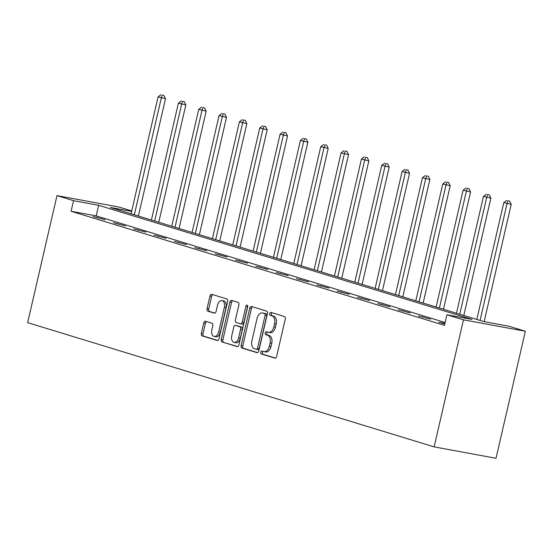 <?xml version="1.0" encoding="UTF-8"?>
<svg xmlns="http://www.w3.org/2000/svg" width="553" height="553" viewBox="0 0 553 553"><rect width="100%" height="100%" fill="white"/><g stroke="black" fill="none" stroke-linecap="round" stroke-linejoin="round"><path stroke-width="0.83" d="M260.733 352.24A1.493 0.933 -79.6 0 0 261.293 353.968L274.882 358.123A2.136 1.334 -79.6 0 0 274.979 358.144A2.136 1.334 -79.6 0 0 276.645 356.436L285.279 319.026A2.136 1.334 -79.6 0 0 284.484 316.558L270.887 312.404A1.493 0.933 -79.6 0 0 270.818 312.39A1.493 0.933 -79.6 0 0 269.657 313.586A1.493 0.933 -79.6 0 0 270.217 315.314L271.972 315.853A6.836 4.265 -79.6 0 1 274.53 323.754L273.811 326.871A6.836 4.265 -79.6 0 1 268.481 332.339A6.836 4.265 -79.6 0 1 268.184 332.27L266.422 331.731A1.493 0.933 -79.6 0 0 266.359 331.717A1.493 0.933 -79.6 0 0 265.191 332.913A1.493 0.933 -79.6 0 0 265.751 334.641L267.514 335.18A6.836 4.265 -79.6 0 1 270.071 343.081L269.352 346.199A6.836 4.265 -79.6 0 1 264.016 351.667A6.836 4.265 -79.6 0 1 263.719 351.597L261.963 351.058A1.493 0.933 -79.6 0 0 261.894 351.044A1.493 0.933 -79.6 0 0 260.733 352.24M263.145 351.425A1.493 0.933 -79.6 0 0 262.405 352.551A1.493 0.933 -79.6 0 0 262.965 354.279L275.463 358.095M272.069 312.77A1.493 0.933 -79.6 0 0 271.329 313.897A1.493 0.933 -79.6 0 0 271.889 315.625L273.645 316.157L271.972 315.853M267.611 332.097A1.493 0.933 -79.6 0 0 266.864 333.224A1.493 0.933 -79.6 0 0 267.424 334.952L269.187 335.484L267.514 335.18M205.522 321.238A2.136 1.334 -79.6 0 0 205.426 321.217A2.136 1.334 -79.6 0 0 203.76 322.924L201.34 333.424A2.136 1.334 -79.6 0 0 202.135 335.892L217.239 340.503A2.136 1.334 -79.6 0 0 217.329 340.53A2.136 1.334 -79.6 0 0 218.995 338.816L227.636 301.413A2.136 1.334 -79.6 0 0 226.834 298.945L211.737 294.327A2.136 1.334 -79.6 0 0 211.64 294.307A2.136 1.334 -79.6 0 0 209.974 296.014L207.05 308.692A2.136 1.334 -79.6 0 0 207.845 311.159L214.308 313.136A2.136 1.334 -79.6 0 0 214.405 313.157A2.136 1.334 -79.6 0 0 216.071 311.45L217.523 305.159A5.717 3.567 -79.6 0 1 221.981 300.59A5.717 3.567 -79.6 0 1 224.366 307.254L218.684 331.883A5.717 3.567 -79.6 0 1 214.225 336.452A5.717 3.567 -79.6 0 1 211.834 329.788L212.781 325.682A2.136 1.334 -79.6 0 0 211.986 323.215L205.522 321.238M445.117 322.523L96.181 215.884L71.088 211.26L73.535 200.677L56.98 195.617L27.65 322.648L434.133 446.872L496.02 458.278L525.35 331.247L508.795 326.187L483.702 321.563L110.33 207.458L131.635 211.377M71.088 211.26L444.46 325.364L446.907 314.781L463.462 319.841L434.133 446.872M241.136 345.584A2.136 1.334 -79.6 0 0 241.938 348.051L257.034 352.669A2.136 1.334 -79.6 0 0 257.124 352.69A2.136 1.334 -79.6 0 0 258.797 350.982L267.431 313.572A2.136 1.334 -79.6 0 0 266.629 311.104L251.532 306.486A2.136 1.334 -79.6 0 0 251.435 306.466A2.136 1.334 -79.6 0 0 249.769 308.18L241.136 345.584L242.808 345.895A2.136 1.334 -79.6 0 0 243.61 348.362L257.615 352.641M237.133 346.586L222.036 341.975A2.136 1.334 -79.6 0 1 221.235 339.501L229.875 302.097A2.136 1.334 -79.6 0 1 231.541 300.383A2.136 1.334 -79.6 0 1 231.631 300.41L238.094 302.38A2.136 1.334 -79.6 0 1 238.896 304.855L235.391 320.021A2.136 1.334 -79.6 0 0 236.193 322.496L240.479 323.802A2.136 1.334 -79.6 0 0 240.569 323.823A2.136 1.334 -79.6 0 0 242.235 322.116L245.885 306.321A1.493 0.933 -79.6 0 1 247.053 305.125A1.493 0.933 -79.6 0 1 247.675 306.867L238.896 344.899A2.136 1.334 -79.6 0 1 237.23 346.607A2.136 1.334 -79.6 0 1 237.133 346.586L237.327 346.62M444.889 323.519L438.861 322.185L444.778 323.996M430.524 319.129L418.517 315.97L430.524 319.129M410.188 312.915L398.181 309.756L410.188 312.915M389.851 306.701L377.844 303.535L389.851 306.701M369.515 300.486L357.508 297.32L369.515 300.486M349.178 294.265L337.171 291.106L349.178 294.265M328.841 288.051L316.834 284.892L328.841 288.051M308.498 281.836L296.498 278.677L308.498 281.836M288.161 275.622L276.161 272.463L288.161 275.622M267.825 269.408L255.825 266.249L267.825 269.408M247.488 263.193L235.488 260.034L247.488 263.193M227.152 256.979L215.152 253.813L227.152 256.979M206.815 250.765L194.808 247.599L206.815 250.765M186.479 244.544L174.472 241.385L186.479 244.544M166.142 238.329L154.135 235.17L166.142 238.329M145.805 232.115L133.798 228.956L145.805 232.115M125.469 225.901L113.462 222.741L125.469 225.901M105.132 219.686L93.125 216.527L105.132 219.686M56.98 195.617L118.867 207.016L131.732 210.949M446.907 314.781L471.992 319.406L98.628 205.301L73.535 200.677M463.462 319.841L525.35 331.247M96.181 215.884L98.628 205.301M443.036 322.952L442.932 323.429M422.699 316.738L422.596 317.215M402.363 310.523L402.252 311M382.026 304.309L381.916 304.779M361.69 298.095L361.579 298.565M341.353 291.88L341.242 292.35M321.017 285.666L320.906 286.136M300.68 279.445L300.569 279.922M280.343 273.23L280.233 273.707M260.007 267.016L259.896 267.493M239.67 260.802L239.56 261.279M219.327 254.587L219.223 255.057M198.99 248.373L198.886 248.843M178.654 242.159L178.543 242.629M158.317 235.937L158.206 236.414M137.98 229.723L137.87 230.2M117.644 223.509L117.533 223.986M97.307 217.294L97.197 217.771M265.392 351.902A6.836 4.265 -79.6 0 0 265.689 351.978A6.836 4.265 -79.6 0 0 271.025 346.503L269.352 346.199M269.187 335.484A6.836 4.265 -79.6 0 1 271.744 343.385L271.025 346.503M269.857 332.581A6.836 4.265 -79.6 0 0 270.154 332.65A6.836 4.265 -79.6 0 0 275.484 327.176L273.811 326.871M273.645 316.157A6.836 4.265 -79.6 0 1 276.203 324.065L275.484 327.176M252.624 306.825A2.136 1.334 -79.6 0 0 251.442 308.484L242.808 345.895M256.302 349.33A1.493 0.933 -79.6 0 0 256.364 349.344A1.493 0.933 -79.6 0 0 257.532 348.148L265.108 315.314A1.493 0.933 -79.6 0 0 264.548 313.586L262.696 313.019A6.836 4.265 -79.6 0 0 262.399 312.943A6.836 4.265 -79.6 0 0 257.069 318.417L251.885 340.862A6.836 4.265 -79.6 0 0 254.442 348.763L256.302 349.33M256.433 349.351L257.974 349.634A1.493 0.933 -79.6 0 0 258.037 349.655A1.493 0.933 -79.6 0 0 259.205 348.452L257.532 348.148M262.399 312.943L264.071 313.254A6.836 4.265 -79.6 0 1 264.369 313.323L266.221 313.89A1.493 0.933 -79.6 0 1 266.781 315.618L259.205 348.452M237.714 346.558L222.036 341.975M232.73 300.742A2.136 1.334 -79.6 0 0 231.548 302.401L222.907 339.812A2.136 1.334 -79.6 0 0 223.709 342.279M240.666 323.837L242.152 324.113A2.136 1.334 -79.6 0 0 242.242 324.134A2.136 1.334 -79.6 0 0 243.908 322.427L247.557 306.632L245.885 306.321M247.73 306.148A1.493 0.933 -79.6 0 0 247.557 306.632M231.755 335.768A5.717 3.567 -79.6 0 0 234.147 342.431A5.717 3.567 -79.6 0 0 238.606 337.855L240.603 329.18A2.136 1.334 -79.6 0 0 239.808 326.712L235.523 325.399A2.136 1.334 -79.6 0 0 235.426 325.378A2.136 1.334 -79.6 0 0 233.76 327.093L231.755 335.768M234.147 342.431L235.82 342.742A5.717 3.567 -79.6 0 0 240.279 338.166L238.606 337.855M237.002 325.676A2.136 1.334 -79.6 0 1 237.099 325.689A2.136 1.334 -79.6 0 1 237.196 325.71L241.481 327.023A2.136 1.334 -79.6 0 1 242.276 329.491L240.279 338.166M214.225 336.452L215.898 336.763A5.717 3.567 -79.6 0 0 220.357 332.187L218.684 331.883M221.981 300.59L223.654 300.894A5.717 3.567 -79.6 0 1 226.039 307.565L220.357 332.187M212.829 294.659A2.136 1.334 -79.6 0 0 211.647 296.325L208.723 309.003A2.136 1.334 -79.6 0 0 209.518 311.47L214.889 313.109M206.615 321.576A2.136 1.334 -79.6 0 0 205.433 323.235L203.013 333.729A2.136 1.334 -79.6 0 0 203.808 336.196L217.813 340.482M484.151 321.646L511.221 204.368L503.783 202.605L476.804 319.454M480.066 320.45L507.046 203.601L507.958 200.78L509.624 201.092L507.958 200.78M503.783 202.605L506.652 200.38M509.624 201.092L511.221 204.368M463.801 315.48L490.884 198.154L483.446 196.391L456.467 313.24M459.73 314.235L486.702 197.386L487.615 194.566L489.287 194.87L487.615 194.566M483.446 196.391L486.315 194.165M489.287 194.87L490.884 198.154M443.465 309.265L470.548 191.939L463.11 190.177L436.13 307.026M439.393 308.021L466.366 191.172L467.278 188.352L468.951 188.656L467.278 188.352M463.11 190.177L465.979 187.951M468.951 188.656L470.548 191.939M423.128 303.051L450.211 185.725L442.773 183.955L415.794 300.811M419.056 301.807L446.029 184.958L446.942 182.137L448.614 182.442L446.942 182.137M442.773 183.955L445.642 181.737M448.614 182.442L450.211 185.725M402.791 296.837L429.875 179.511L422.437 177.741L395.457 294.59M398.72 295.592L425.692 178.737L426.605 175.916L428.278 176.227L426.605 175.916M422.437 177.741L425.305 175.522M428.278 176.227L429.875 179.511M382.455 290.615L409.538 173.296L402.1 171.527L375.121 288.376M378.376 289.371L405.356 172.522L406.268 169.702L407.941 170.013L406.268 169.702M402.1 171.527L404.962 169.308M407.941 170.013L409.538 173.296M362.118 284.401L389.201 167.082L381.764 165.312L354.784 282.161M358.04 283.157L385.019 166.308L385.932 163.488L387.605 163.799L385.932 163.488M381.764 165.312L384.625 163.094M387.605 163.799L389.201 167.082M341.775 278.187L368.865 160.868L361.42 159.098L334.447 275.947M337.703 276.942L364.683 160.094L365.595 157.273L367.268 157.584L365.595 157.273M361.42 159.098L364.289 156.872M367.268 157.584L368.865 160.868M321.438 271.972L348.528 154.646L341.083 152.884L314.111 269.733M317.367 270.728L344.346 153.879L345.259 151.059L346.931 151.37L345.259 151.059M341.083 152.884L343.952 150.658M346.931 151.37L348.528 154.646M301.102 265.758L328.192 148.432L320.747 146.669L293.774 263.518M297.03 264.514L324.01 147.665L324.922 144.845L326.595 145.149L324.922 144.845M320.747 146.669L323.616 144.444M326.595 145.149L328.192 148.432M280.765 259.544L307.855 142.218L300.41 140.455L273.438 257.304M276.694 258.299L303.673 141.45L304.585 138.63L306.258 138.934L304.585 138.63M300.41 140.455L303.279 138.229M306.258 138.934L307.855 142.218M260.428 253.329L287.519 136.003L280.074 134.234L253.094 251.09M256.357 252.085L283.336 135.236L284.249 132.416L285.915 132.72L284.249 132.416M280.074 134.234L282.942 132.015M285.915 132.72L287.519 136.003M240.092 247.115L267.175 129.789L259.737 128.019L232.758 244.868M236.02 245.864L262.993 129.015L263.905 126.195L265.578 126.506L263.905 126.195M259.737 128.019L262.606 125.801M265.578 126.506L267.175 129.789M219.755 240.894L246.838 123.575L239.401 121.805L212.421 238.654M215.684 239.649L242.656 122.801L243.569 119.98L245.242 120.291L243.569 119.98M239.401 121.805L242.269 119.586M245.242 120.291L246.838 123.575M199.419 234.679L226.502 117.36L219.064 115.591L192.085 232.44M195.347 233.435L222.32 116.586L223.232 113.766L224.905 114.077L223.232 113.766M219.064 115.591L221.933 113.372M224.905 114.077L226.502 117.36M179.082 228.465L206.165 111.139L198.727 109.376L171.748 226.225M175.011 227.221L201.983 110.372L202.896 107.552L204.569 107.863L202.896 107.552M198.727 109.376L201.596 107.151M204.569 107.863L206.165 111.139M158.746 222.251L185.829 104.925L178.391 103.162L151.411 220.011M154.667 221.006L181.647 104.158L182.559 101.337L184.232 101.641L182.559 101.337M178.391 103.162L181.253 100.936M184.232 101.641L185.829 104.925M138.409 216.036L165.492 98.711L158.054 96.948L131.075 213.797M134.331 214.792L161.31 97.943L162.223 95.123L163.895 95.427L162.223 95.123M158.054 96.948L160.916 94.722M163.895 95.427L165.492 98.711M262.965 354.279L261.293 353.968M271.889 315.625L270.217 315.314M267.424 334.952L265.751 334.641M271.744 343.385L270.071 343.081M276.203 324.065L274.53 323.754M251.442 308.484L249.769 308.18M243.61 348.362L241.938 348.051M266.781 315.618L265.108 315.314M266.221 313.89L264.548 313.586M264.369 313.323L262.696 313.019M222.907 339.812L221.235 339.501M231.548 302.401L229.875 302.097M243.908 322.427L242.235 322.116M242.276 329.491L240.603 329.18M241.481 327.023L239.808 326.712M237.196 325.71L235.523 325.399M226.039 307.565L224.366 307.254M209.518 311.47L207.845 311.159M208.723 309.003L207.05 308.692M211.647 296.325L209.974 296.014M203.808 336.196L202.135 335.892M203.013 333.729L201.34 333.424M205.433 323.235L203.76 322.924M265.689 351.978L264.016 351.667M270.154 332.65L268.481 332.339M258.037 349.655L256.364 349.344M242.242 324.134L240.569 323.823M237.099 325.689L235.426 325.378"/></g></svg>
